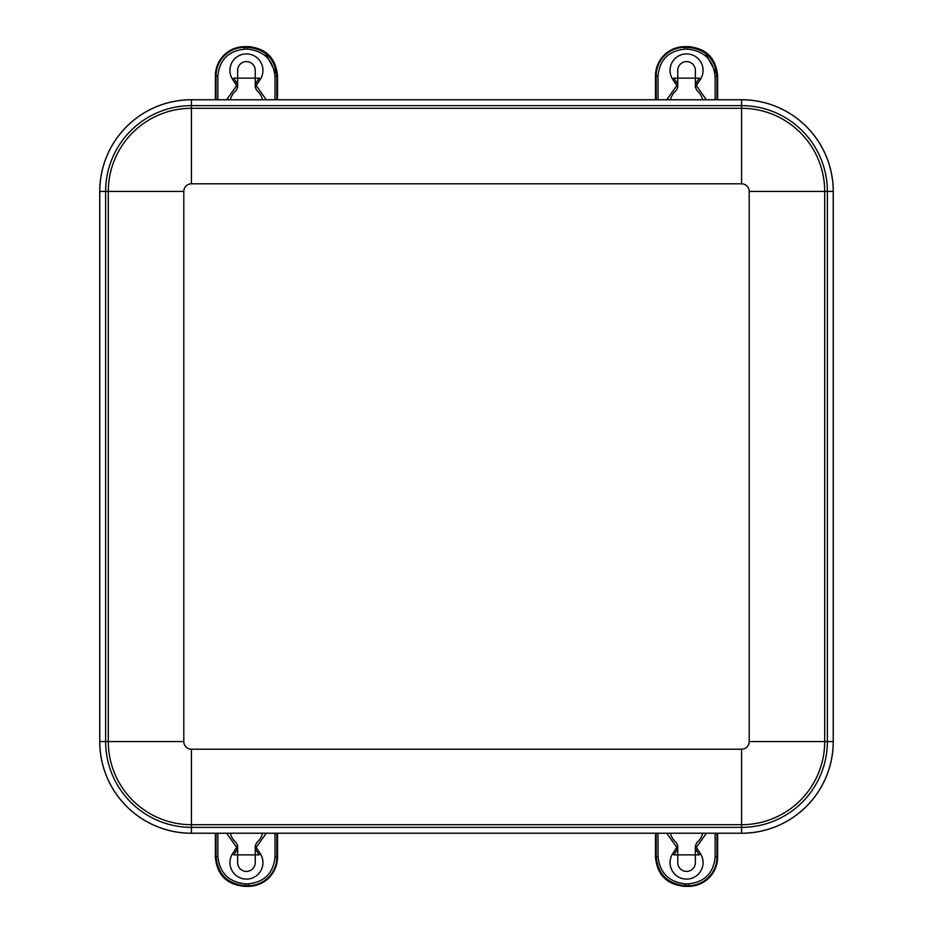 <?xml version="1.0" encoding="UTF-8"?>
<svg xmlns="http://www.w3.org/2000/svg" width="933" height="933" viewBox="0 0 933 933"><rect width="100%" height="100%" fill="white"/><g stroke="black" fill="none" stroke-linecap="round" stroke-linejoin="round"><path stroke-width="1.4" d="M99.738 741.572L99.738 191.428A91.691 91.691 0 0 1 191.428 99.738L741.572 99.738A91.691 91.691 0 0 1 833.262 191.428L833.262 741.572A91.691 91.691 0 0 1 741.572 833.262L191.428 833.262A91.691 91.691 0 0 1 99.738 741.572M749.199 741.572L827.361 741.572L827.361 191.428A85.789 85.789 0 0 0 741.572 105.639L191.428 105.639A85.789 85.789 0 0 0 105.639 191.428L105.639 741.572A85.789 85.789 0 0 0 191.428 827.361L741.572 827.361L741.572 833.216A91.644 91.644 0 0 0 833.216 741.572L833.216 191.428A91.644 91.644 0 0 0 741.572 99.784L191.428 99.784A91.644 91.644 0 0 0 99.784 191.428L183.801 191.428A7.627 7.627 0 0 1 191.428 183.801L741.572 183.801A7.627 7.627 0 0 1 749.199 191.428L749.199 741.572A7.627 7.627 0 0 1 741.572 749.199L191.428 749.199A7.627 7.627 0 0 1 183.801 741.572L183.801 191.428M741.572 183.801L741.572 108.298L191.428 108.298A83.13 83.13 0 0 0 108.298 191.428L108.298 741.572L99.784 741.572L99.784 191.428M99.784 741.572A91.644 91.644 0 0 0 191.428 833.216L191.428 824.702A83.13 83.13 0 0 1 108.298 741.572L183.801 741.572M741.572 833.216L191.428 833.216M237.635 84.39L237.635 70.395A8.805 8.805 0 0 1 246.44 61.59A8.805 8.805 0 0 1 255.245 70.395L255.245 84.39L259.071 78.139L233.81 78.139L237.635 84.39L237.635 87.142L232.375 79.025A16.502 16.502 0 0 1 257.158 57.846A16.502 16.502 0 0 1 260.505 79.025L255.245 87.142L256.738 90.501A16.502 16.502 0 0 1 262.535 99.738A16.502 16.502 0 0 0 256.738 90.501M236.142 90.501A16.502 16.502 0 0 0 230.346 99.738A16.502 16.502 0 0 1 236.142 90.501L237.635 87.142M255.245 87.142L255.245 84.39M215.36 75.888L215.36 99.738L215.36 75.888L217.867 75.888C219.57 59.77 228.48 50.86 244.609 49.157L247.537 49.157C264.121 50.895 273.276 60.05 275.013 76.623L277.509 75.958L277.521 99.738L277.521 75.958C275.865 58.068 266.092 48.306 248.213 46.65L244.609 46.65C226.847 48.388 217.097 58.126 215.36 75.888L215.36 75.888A29.238 29.238 0 0 1 244.609 46.65L248.213 46.65L247.537 47.326C265.427 48.971 275.188 58.744 276.844 76.623L276.844 99.738M255.245 848.61L255.245 862.605A8.805 8.805 0 0 1 246.44 871.41A8.805 8.805 0 0 1 237.635 862.605L237.635 848.61L233.81 854.861L259.071 854.861L255.245 848.61L255.245 845.858L260.505 853.975A16.502 16.502 0 0 1 235.722 875.154A16.502 16.502 0 0 1 232.375 853.975L237.635 845.858L236.142 842.499A16.502 16.502 0 0 1 230.346 833.262A16.502 16.502 0 0 0 236.142 842.499M256.738 842.499A16.502 16.502 0 0 0 262.535 833.262A16.502 16.502 0 0 1 256.738 842.499L255.245 845.858M237.635 845.858L237.635 848.61M277.521 857.112L277.521 833.262L277.509 857.112L275.013 857.112C273.311 873.23 264.401 882.14 248.271 883.843L245.344 883.843C228.76 882.105 219.605 872.95 217.867 856.377L215.36 857.042L215.36 833.262L215.36 857.042C217.016 874.932 226.789 884.694 244.668 886.35L248.271 886.35C266.033 884.612 275.783 874.874 277.521 857.112L277.509 857.112A29.238 29.238 0 0 1 248.271 886.35L244.668 886.35L245.344 885.674C227.454 884.029 217.692 874.256 216.036 856.377L216.036 833.262M695.365 848.61L695.365 862.605A8.805 8.805 0 0 1 686.56 871.41A8.805 8.805 0 0 1 677.755 862.605L677.755 848.61L673.929 854.861L699.19 854.861L695.365 848.61L695.365 845.858L700.625 853.975A16.502 16.502 0 0 1 675.842 875.154A16.502 16.502 0 0 1 672.495 853.975L677.755 845.858L676.262 842.499A16.502 16.502 0 0 1 670.465 833.262A16.502 16.502 0 0 0 676.262 842.499M696.858 842.499A16.502 16.502 0 0 0 702.654 833.262A16.502 16.502 0 0 1 696.858 842.499L695.365 845.858M677.755 845.858L677.755 848.61M717.64 857.112L717.64 833.262L717.64 857.112L715.133 857.112C713.43 873.23 704.52 882.14 688.391 883.843L685.463 883.843C668.879 882.105 659.724 872.95 657.987 856.377L655.491 857.042L655.479 833.262L655.479 857.042C657.135 874.932 666.908 884.694 684.787 886.35L688.391 886.35C706.153 884.612 715.903 874.874 717.64 857.112L717.64 857.112A29.238 29.238 0 0 1 688.391 886.35L684.787 886.35L685.463 885.674C667.573 884.029 657.812 874.256 656.156 856.377L656.156 833.262M677.755 84.39L677.755 70.395A8.805 8.805 0 0 1 686.56 61.59A8.805 8.805 0 0 1 695.365 70.395L695.365 84.39L699.19 78.139L673.929 78.139L677.755 84.39L677.755 87.142L672.495 79.025A16.502 16.502 0 0 1 697.278 57.846A16.502 16.502 0 0 1 700.625 79.025L695.365 87.142L696.858 90.501A16.502 16.502 0 0 1 702.654 99.738A16.502 16.502 0 0 0 696.858 90.501M676.262 90.501A16.502 16.502 0 0 0 670.465 99.738A16.502 16.502 0 0 1 676.262 90.501L677.755 87.142M695.365 87.142L695.365 84.39M655.479 75.888L655.479 99.738L655.491 75.888L657.987 75.888C659.689 59.77 668.599 50.86 684.729 49.157L687.656 49.157C704.24 50.895 713.395 60.05 715.133 76.623L717.64 75.958L717.64 99.738L717.64 75.958C715.984 58.068 706.211 48.306 688.332 46.65L684.729 46.65C666.967 48.388 657.217 58.126 655.479 75.888L655.491 75.888A29.238 29.238 0 0 1 684.729 46.65L688.332 46.65L687.656 47.326C705.546 48.971 715.308 58.744 716.964 76.623L716.964 99.738M191.428 749.199L191.428 824.702L741.572 824.702A83.13 83.13 0 0 0 824.702 741.572L824.702 191.428L749.199 191.428M741.572 99.784L741.572 108.298A83.13 83.13 0 0 1 824.702 191.428L833.216 191.428M191.428 99.784L191.428 183.801M833.216 741.572L827.361 741.572A85.789 85.789 0 0 1 741.572 827.361L741.572 749.199M216.036 99.738L216.036 75.888A28.573 28.573 0 0 1 244.609 47.326L244.609 46.65M233.81 78.139L232.375 79.025M260.505 79.025L259.071 78.139M236.539 85.824L226.602 99.738M266.278 99.738L256.33 85.824M244.609 49.157L244.609 47.326L247.537 47.326L247.537 49.157M217.867 99.738L217.867 75.888M275.013 76.623L275.013 99.738M276.844 833.262L276.844 857.112A28.573 28.573 0 0 1 248.271 885.674L248.271 886.35M259.071 854.861L260.505 853.975M232.375 853.975L233.81 854.861M256.33 847.176L266.278 833.262M226.602 833.262L236.539 847.176M248.271 883.843L248.271 885.674L245.344 885.674L245.344 883.843M275.013 833.262L275.013 857.112M217.867 856.377L217.867 833.262M716.964 833.262L716.964 857.112A28.573 28.573 0 0 1 688.391 885.674L688.391 886.35M699.19 854.861L700.625 853.975M672.495 853.975L673.929 854.861M696.461 847.176L706.398 833.262M666.722 833.262L676.67 847.176M688.391 883.843L688.391 885.674L685.463 885.674L685.463 883.843M715.133 833.262L715.133 857.112M657.987 856.377L657.987 833.262M656.156 99.738L656.156 75.888A28.573 28.573 0 0 1 684.729 47.326L684.729 46.65M673.929 78.139L672.495 79.025M700.625 79.025L699.19 78.139M676.67 85.824L666.722 99.738M706.398 99.738L696.461 85.824M684.729 49.157L684.729 47.326L687.656 47.326L687.656 49.157M657.987 99.738L657.987 75.888M715.133 76.623L715.133 99.738M277.521 75.958L264.401 51.525M250.825 46.767L248.213 46.65M215.36 857.042C217.097 874.839 226.871 884.612 244.668 886.35M655.479 857.042C657.217 874.839 666.99 884.612 684.787 886.35M717.64 75.958L704.52 51.525M690.945 46.767L688.332 46.65"/></g></svg>
